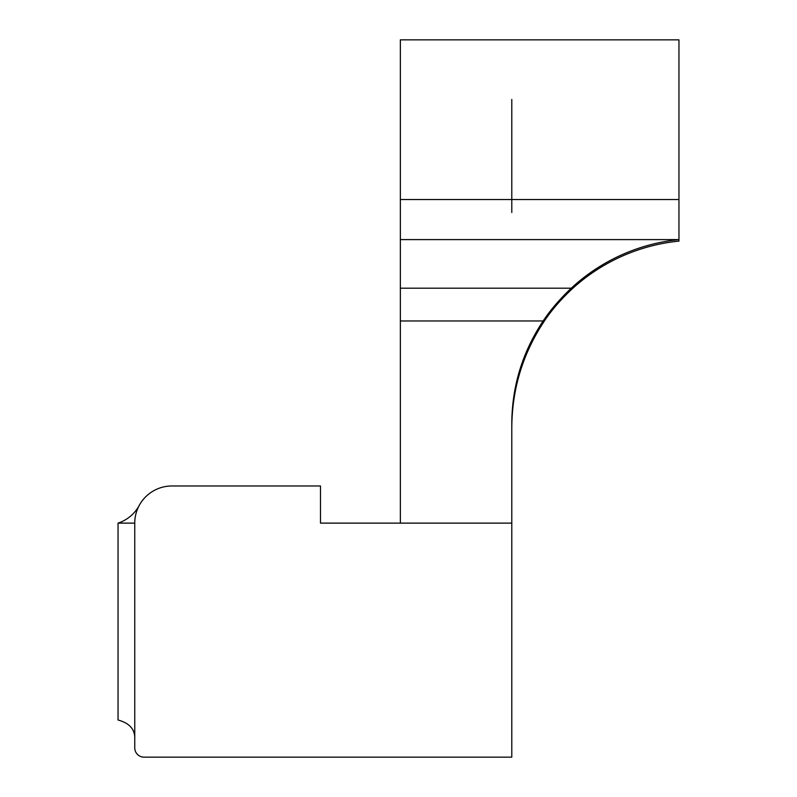 <?xml version="1.0" encoding="UTF-8"?>
<svg xmlns="http://www.w3.org/2000/svg" width="797" height="797" viewBox="0 0 797 797"><rect width="100%" height="100%" fill="white"/><g stroke="black" fill="none" stroke-linecap="round" stroke-linejoin="round"><path stroke-width="1.2" d="M678.954 199.519L400.353 199.519L400.353 39.85L678.954 39.85L678.954 241.112A185.761 185.731 -90 0 0 572.913 288.195C561.307 298.915 551.813 309.834 544.421 320.962C522.981 353.101 512.102 388.567 511.794 427.351M400.353 199.519L400.353 239.598L678.954 239.598A185.761 185.731 -90 0 0 571.27 288.195C559.843 299.014 550.478 309.933 543.165 320.962C522.543 351.935 512.082 385.977 511.794 423.058L511.794 757.15L144.048 757.15A9.285 9.285 0 0 1 134.753 747.865L134.753 523.121A37.15 37.15 0 0 1 171.903 485.981L320.494 485.981L320.494 523.121L511.794 523.121M134.753 523.121L118.046 523.121L118.046 720C129.393 723.098 134.962 729.255 134.753 738.48M118.046 523.121A37.15 37.15 0 0 0 139.226 505.467L138.927 505.995M136.964 510.508L138.001 507.928M400.353 239.598L400.353 523.121M511.794 199.519L511.794 191.071M511.794 99.446L511.794 212.52M571.27 288.195L400.353 288.195M400.353 320.962L543.165 320.962"/></g></svg>

